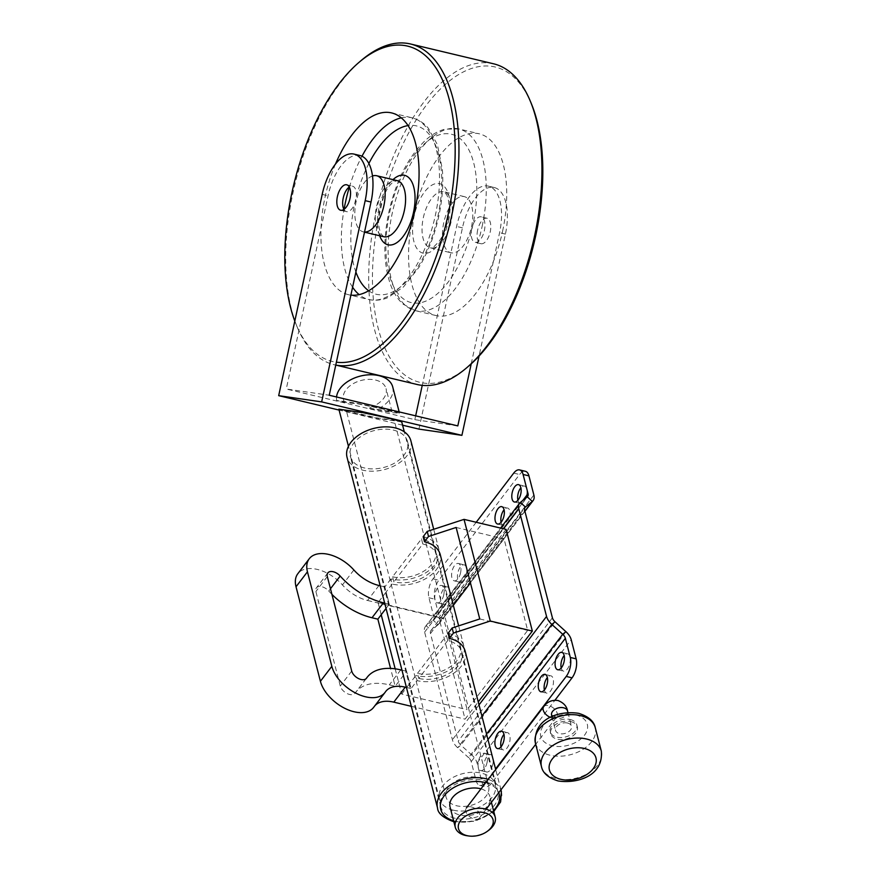 <?xml version="1.0" encoding="UTF-8"?>
<svg xmlns="http://www.w3.org/2000/svg" width="880" height="880" viewBox="0 0 880 880"><rect width="100%" height="100%" fill="white"/><g stroke="black" fill="none" stroke-linecap="round" stroke-linejoin="round"><path stroke-width="0.66" stroke-dasharray="4.4 3.3" d="M570.757 721.556A13.739 8.855 -14.5 0 1 577.335 726.924A13.739 8.855 -14.5 0 1 571.725 736.648A13.739 8.855 -14.5 0 1 557.315 739.167A13.739 8.855 -14.5 0 1 550.737 733.799A13.739 8.855 -14.5 0 1 556.347 724.075A13.739 8.855 -14.5 0 1 570.757 721.556M570.24 719.521A13.739 8.855 -14.5 0 1 576.818 724.9A13.739 8.855 -14.5 0 1 571.197 734.613A13.739 8.855 -14.5 0 1 556.787 737.132A13.739 8.855 -14.5 0 1 550.209 731.764A13.739 8.855 -14.5 0 1 555.819 722.04A13.739 8.855 -14.5 0 1 570.24 719.521M567.545 723.041A8.239 5.313 -14.5 0 1 571.494 726.264A8.239 5.313 -14.5 0 1 568.128 732.094A8.239 5.313 -14.5 0 1 559.471 733.612A8.239 5.313 -14.5 0 1 555.533 730.389A8.239 5.313 -14.5 0 1 558.899 724.559A8.239 5.313 -14.5 0 1 567.545 723.041M471.306 806.916A8.239 4.873 -142.6 0 1 478.445 811.789A8.239 4.873 -142.6 0 1 479.424 818.015A8.239 4.873 -142.6 0 1 474.452 819.115A8.239 4.873 -142.6 0 1 467.302 814.242A8.239 4.873 -142.6 0 1 466.323 808.016A8.239 4.873 -142.6 0 1 471.306 806.916M378.983 585.508L367.554 600.479A32.307 19.085 -142.6 0 1 342.441 584.947A32.307 19.085 37.4 0 0 317.328 569.426A32.307 19.085 37.4 0 0 297.825 573.727M331.925 594.374A55.66 32.89 -142.6 0 1 328.746 591.008A8.954 5.291 37.4 0 0 321.783 586.707A8.954 5.291 37.4 0 0 316.382 587.895A8.954 5.291 37.4 0 0 315.887 591.514L340.274 686.037A8.954 5.291 37.4 0 0 347.094 693.55A8.954 5.291 37.4 0 0 355.003 693.275A8.954 5.291 37.4 0 0 355.102 693.143A55.66 32.89 -142.6 0 1 355.729 692.274A55.66 32.89 -142.6 0 1 389.334 684.86L395.175 686.257L390.566 668.415M488.752 830.258A20.603 13.288 -14.5 0 1 467.324 835.78M450.043 806.982A20.603 13.288 165.5 0 0 459.899 815.045A20.603 13.288 165.5 0 0 481.525 811.261A20.603 13.288 165.5 0 0 489.94 796.686A20.603 13.288 165.5 0 0 480.964 788.843M465.19 651.266A32.967 21.263 -14.5 0 1 451.715 674.586A32.967 21.263 -14.5 0 1 417.12 680.636L411.07 688.567L409.75 683.485L415.811 675.554L417.12 680.636M448.096 633.281A32.967 21.263 -14.5 0 1 463.87 646.173A32.967 21.263 -14.5 0 1 450.406 669.504A32.967 21.263 -14.5 0 1 415.811 675.554M423.17 536.69A32.967 21.263 165.5 0 1 438.955 549.593A32.967 21.263 165.5 0 1 425.48 572.924A32.967 21.263 165.5 0 1 390.885 578.974L392.194 584.056A32.967 21.263 165.5 0 0 426.789 578.006A32.967 21.263 165.5 0 0 440.264 554.675M410.872 440.792A32.967 21.263 -14.5 0 1 397.408 464.123A32.967 21.263 -14.5 0 1 362.813 470.173A32.967 21.263 -14.5 0 1 347.028 457.27M447.722 640.563L446.413 635.481A29.535 19.041 -14.5 0 1 460.548 647.031A29.535 19.041 -14.5 0 1 448.481 667.931A29.535 19.041 -14.5 0 1 417.494 673.354L418.803 678.436L447.722 640.563A29.535 19.041 -14.5 0 1 461.857 652.124A29.535 19.041 -14.5 0 1 449.79 673.013A29.535 19.041 -14.5 0 1 418.803 678.436M422.796 543.983L421.487 538.901L392.568 576.774L393.877 581.856A29.535 19.041 165.5 0 0 424.875 576.433A29.535 19.041 165.5 0 0 436.942 555.533A29.535 19.041 165.5 0 0 422.796 543.983L393.877 581.856M364.485 467.973A29.535 19.041 -14.5 0 1 350.35 456.412A29.535 19.041 -14.5 0 1 362.417 435.512A29.535 19.041 -14.5 0 1 393.415 430.089A29.535 19.041 -14.5 0 1 407.55 441.65A29.535 19.041 -14.5 0 1 395.483 462.55A29.535 19.041 -14.5 0 1 364.485 467.973M454.872 818.224A29.535 19.041 -14.5 0 1 440.737 806.674A29.535 19.041 -14.5 0 1 452.804 785.774A29.535 19.041 -14.5 0 1 483.802 780.351A29.535 19.041 -14.5 0 1 497.937 791.912A29.535 19.041 -14.5 0 1 485.87 812.801A29.535 19.041 -14.5 0 1 454.872 818.224M390.885 578.974L384.835 586.905L386.144 591.987L378.07 602.558L443.52 618.156L467.137 709.654L527.67 630.388L504.053 538.89L470.448 582.901M392.194 584.056L386.144 591.987L389.29 604.186L386.034 608.443M392.568 576.774A29.535 19.041 165.5 0 0 423.555 571.351A29.535 19.041 165.5 0 0 435.622 550.451A29.535 19.041 165.5 0 0 421.487 538.901M456.137 527.461L504.053 538.89M453.332 605.319L443.52 618.156M479.754 618.959L527.67 630.388M395.175 668.833L401.687 694.056L467.137 709.654M401.687 694.056L409.75 683.485L406.604 671.286L395.175 686.257M378.07 602.558L381.216 614.757M506.11 529.397L438.845 617.485L465.08 719.147L478.258 701.899M367.554 600.479L438.845 617.485M384.835 586.905L380.193 585.794M406.428 687.456L411.07 688.567M411.301 706.321L465.08 719.147M373.56 707.454A32.307 19.085 37.4 0 0 373.923 706.948A32.307 19.085 -142.6 0 1 374.286 706.453A32.307 19.085 -142.6 0 1 374.847 705.771M417.494 673.354L446.413 635.481M401.973 670.175L406.604 671.286M389.29 604.186L384.659 603.075M561.198 668.019A8.932 4.334 -76.6 0 0 563.541 671.143A8.932 4.334 -76.6 0 0 569.91 663.08A8.932 4.334 -76.6 0 0 567.688 653.774A8.932 4.334 -76.6 0 0 564.179 655.512M500.995 746.845A8.932 4.334 -76.6 0 0 503.338 749.98A8.932 4.334 -76.6 0 0 509.707 741.917A8.932 4.334 -76.6 0 0 507.485 732.611A8.932 4.334 -76.6 0 0 503.987 734.338M492.899 763.939A8.932 4.334 -76.6 0 0 490.666 754.622A8.932 4.334 -76.6 0 0 484.297 762.685A8.932 4.334 -76.6 0 0 486.53 772.002A8.932 4.334 -76.6 0 0 492.899 763.939M487.047 762.542A8.932 4.334 -76.6 0 0 484.825 753.236A8.932 4.334 -76.6 0 0 478.456 761.299A8.932 4.334 -76.6 0 0 480.689 770.605A8.932 4.334 -76.6 0 0 487.047 762.542M544.379 690.041A8.932 4.334 -76.6 0 0 546.722 693.165A8.932 4.334 -76.6 0 0 553.091 685.102A8.932 4.334 -76.6 0 0 550.869 675.796A8.932 4.334 -76.6 0 0 547.371 677.523M517.913 500.269A8.932 4.334 -76.6 0 0 520.256 503.393A8.932 4.334 -76.6 0 0 526.625 495.33A8.932 4.334 -76.6 0 0 524.392 486.024A8.932 4.334 -76.6 0 0 520.894 487.762M466.422 574.167A8.932 4.334 -76.6 0 0 464.2 564.861A8.932 4.334 -76.6 0 0 457.831 572.924A8.932 4.334 -76.6 0 0 460.053 582.23A8.932 4.334 -76.6 0 0 466.422 574.167M460.581 572.77A8.932 4.334 -76.6 0 0 458.348 563.464A8.932 4.334 -76.6 0 0 451.99 571.527A8.932 4.334 -76.6 0 0 454.212 580.833A8.932 4.334 -76.6 0 0 460.581 572.77M449.603 596.189A8.932 4.334 -76.6 0 0 447.381 586.883A8.932 4.334 -76.6 0 0 441.012 594.935A8.932 4.334 -76.6 0 0 443.245 604.252A8.932 4.334 -76.6 0 0 449.603 596.189M443.762 594.792A8.932 4.334 -76.6 0 0 441.54 585.486A8.932 4.334 -76.6 0 0 435.171 593.549A8.932 4.334 -76.6 0 0 437.393 602.855A8.932 4.334 -76.6 0 0 443.762 594.792M501.094 522.291A8.932 4.334 -76.6 0 0 503.437 525.415A8.932 4.334 -76.6 0 0 509.806 517.352A8.932 4.334 -76.6 0 0 507.584 508.046A8.932 4.334 -76.6 0 0 504.075 509.784M476.201 522.269L433.026 578.798A13.739 6.655 -76.6 0 0 428.923 597.773L433.873 616.946A6.864 4.059 37.4 0 1 433.488 619.718A6.864 4.059 37.4 0 1 433.092 620.136L426.195 625.746A13.739 8.118 -142.6 0 0 425.392 626.571A13.739 8.118 -142.6 0 0 424.622 632.115L452.397 739.739A13.739 8.118 -142.6 0 0 457.677 747.747L468.556 757.603L471.768 754.985L460.878 745.14A6.864 4.059 -142.6 0 1 458.238 741.136L430.474 633.512A6.864 4.059 -142.6 0 1 430.848 630.74A6.864 4.059 -142.6 0 1 431.255 630.322L438.152 624.712A13.739 8.118 37.4 0 0 438.944 623.887A13.739 8.118 37.4 0 0 439.714 618.343L434.764 599.17A13.739 6.655 -76.6 0 1 438.867 580.195L519.585 474.496A13.739 6.655 -76.6 0 1 525.393 471.295M486.552 734.041L468.556 757.603A6.864 4.059 37.4 0 1 471.196 761.607L476.146 780.769A13.739 6.655 -76.6 0 0 479.688 785.323A13.739 6.655 -76.6 0 0 485.496 782.133L495.561 768.955M565.928 631.675L471.768 754.985A13.739 8.118 37.4 0 1 477.048 762.993L481.987 782.166A13.739 6.655 -76.6 0 0 485.529 786.72A13.739 6.655 -76.6 0 0 491.337 783.53L554.972 700.194M453.244 810.161A28.853 18.601 -14.5 0 1 439.439 798.875A28.853 18.601 -14.5 0 1 451.22 778.459A28.853 18.601 -14.5 0 1 481.492 773.168A28.853 18.601 -14.5 0 1 495.297 784.454A28.853 18.601 -14.5 0 1 483.516 804.859A28.853 18.601 -14.5 0 1 453.244 810.161M401.731 421.839L378.818 418.594L350.669 412.654L338.866 409.167M385.253 417.67L394.24 420.332L376.794 417.857L346.357 410.674L363.803 413.138L385.253 417.67M478.126 777.568A21.978 14.168 -14.5 0 1 488.653 786.17A21.978 14.168 -14.5 0 1 479.666 801.724A21.978 14.168 -14.5 0 1 456.61 805.761A21.978 14.168 -14.5 0 1 446.083 797.159A21.978 14.168 -14.5 0 1 455.07 781.605A21.978 14.168 -14.5 0 1 478.126 777.568M471.79 228.657A13.09 6.347 -76.6 0 0 475.057 242.297A13.09 6.347 -76.6 0 0 484.385 230.483A13.09 6.347 -76.6 0 0 481.129 216.843A13.09 6.347 -76.6 0 0 471.79 228.657M477.642 230.054A13.09 6.347 -76.6 0 0 480.898 243.694A13.09 6.347 -76.6 0 0 490.237 231.88A13.09 6.347 -76.6 0 0 486.97 218.24A13.09 6.347 -76.6 0 0 477.642 230.054M343.937 209.429A13.09 6.347 -76.6 0 0 346.5 211.64A13.09 6.347 -76.6 0 0 355.828 199.826A13.09 6.347 -76.6 0 0 352.572 186.186A13.09 6.347 -76.6 0 0 349.283 187.011M392.018 411.697L383.031 409.046L358.49 403.942L344.718 402.391L336.666 400.477L354.97 402.93L387.706 409.728L399.498 413.204L392.04 412.643L368.027 407.957L392.018 411.697L386.067 388.663A21.978 14.168 -14.5 0 1 368.027 407.957M457.809 425.898L414.832 419.661L286.275 389.004L329.241 395.241M418.935 429.099L462.451 227.843A44.649 21.648 -76.6 0 1 494.296 187.539A44.649 21.648 -76.6 0 1 505.417 234.091L479.05 356.048M471.229 363.825L499.576 232.694A44.649 21.648 -76.6 0 0 488.444 186.142A44.649 21.648 -76.6 0 0 456.61 226.446L422.246 385.363M359.887 155.485A44.649 21.648 -76.6 0 0 328.042 195.789L286.275 389.004M415.657 415.855L414.832 419.661M402.6 425.205L339.097 410.069M336.666 400.477A28.853 18.601 -14.5 0 1 336.545 396.979M392.722 386.947A28.853 18.601 -14.5 0 1 376.079 409.871M344.718 402.391A21.978 14.168 -14.5 0 1 343.508 399.641A21.978 14.168 -14.5 0 1 361.251 380.424A21.978 14.168 -14.5 0 1 386.067 388.663M294.811 321.112A162.096 78.584 -76.6 0 0 296.318 324.929A162.096 78.584 -76.6 0 0 336.391 362.197M334.081 364.705L335.764 365.101A164.846 79.915 103.4 0 1 334.081 364.705A164.846 79.915 103.4 0 1 297.407 327.536A164.846 79.915 103.4 0 1 292.985 192.819A164.846 79.915 103.4 0 1 361.053 60.61M468.721 366.036A162.096 78.584 103.4 0 1 389.499 357.038A162.096 78.584 103.4 0 1 379.632 213.356A162.096 78.584 103.4 0 1 452.848 78.397A162.096 78.584 103.4 0 1 531.311 103.565M493.537 63.789A164.846 79.915 -76.6 0 0 375.969 212.608A164.846 79.915 -76.6 0 0 417.065 384.483M372.482 175.989A28.853 13.981 -76.6 0 0 356.103 201.773A28.853 13.981 -76.6 0 0 363.297 231.858A28.853 13.981 -76.6 0 0 364.529 232.034M443.751 222.673A28.853 13.981 -76.6 0 0 450.945 252.758A28.853 13.981 -76.6 0 0 471.526 226.71A28.853 13.981 -76.6 0 0 464.332 196.636A28.853 13.981 -76.6 0 0 443.751 222.673M335.467 164.087A93.412 45.287 -76.6 0 0 325.028 197.263A93.412 45.287 -76.6 0 0 348.315 294.657A93.412 45.287 -76.6 0 0 350.9 295.108M502.59 231.231A93.412 45.287 -76.6 0 0 479.303 133.826A93.412 45.287 -76.6 0 0 412.687 218.163A93.412 45.287 -76.6 0 0 435.974 315.557A93.412 45.287 -76.6 0 0 502.59 231.231M601.315 751.102A30.91 19.932 -14.5 0 1 588.676 772.97A30.91 19.932 -14.5 0 1 556.248 778.646A30.91 19.932 -14.5 0 1 541.453 766.546M535.425 743.171A30.91 19.932 165.5 0 0 550.209 755.26A30.91 19.932 165.5 0 0 582.648 749.584A30.91 19.932 165.5 0 0 595.276 727.716M575.806 714.945A24.035 15.499 -14.5 0 1 584.485 735.24A24.035 15.499 -14.5 0 1 552.266 745.778A24.035 15.499 -14.5 0 1 543.587 725.483A24.035 15.499 -14.5 0 1 575.806 714.945M567.556 711.018A8.239 5.313 -14.5 0 1 564.19 716.848A8.239 5.313 -14.5 0 1 555.544 718.366A8.239 5.313 -14.5 0 1 551.595 715.143M543.675 706.717A8.239 4.873 -142.6 0 1 548.658 705.617A8.239 4.873 -142.6 0 1 555.797 710.49A8.239 4.873 -142.6 0 1 556.776 716.727A8.239 4.873 -142.6 0 1 551.804 717.816A8.239 4.873 -142.6 0 1 550.418 717.387M330.473 588.753L328.746 591.008M485.672 782.672A30.217 19.492 -14.5 0 1 498.74 792.726M493.504 810.491A30.217 19.492 -14.5 0 1 455.191 821.205A30.217 19.492 -14.5 0 1 453.607 820.787M488.191 779.383A32.967 21.263 -14.5 0 1 500.863 789.943M501.391 791.56A32.967 21.263 -14.5 0 1 487.916 814.88A32.967 21.263 -14.5 0 1 453.321 820.941A32.967 21.263 -14.5 0 1 437.547 808.038M400.763 669.889L389.334 684.86M366.322 678.436L355.102 693.143M351.714 671.055L340.274 686.037M327.316 576.543L315.887 591.514M353.87 569.976L342.441 584.947M385.363 691.977L373.923 706.948M481.899 716.023L457.677 747.747L460.878 745.14L555.049 621.819M520.355 502.436L426.195 625.746L431.255 630.322L524.722 507.914M527.252 496.815L433.092 620.136L438.152 624.712L524.876 511.137M428.923 597.773L434.764 599.17M433.026 578.798L438.867 580.195M513.733 473.099L519.585 474.496M485.496 782.133L491.337 783.53M476.146 780.769L481.987 782.166M477.048 762.993L571.208 639.683M533.874 495.022L439.714 618.343M430.474 633.512L524.634 510.202M552.409 617.815L458.238 741.136M471.196 761.607L487.982 739.618M522.896 500.368L433.873 616.946M479.017 704.869L452.397 739.739M424.622 632.115L503.536 528.781M505.417 234.091L499.576 232.694M322.201 194.403L328.042 195.789M462.451 227.843L456.61 226.446M379.654 235.752A35.717 17.314 103.4 0 1 379.093 207.57A35.717 17.314 103.4 0 1 393.041 179.63M397.133 180.609A28.853 13.981 -76.6 0 0 376.552 206.657A28.853 13.981 -76.6 0 0 383.746 236.731L381.172 234.036C378.158 227.645 377.762 218.845 379.962 207.625C383.592 194.084 388.157 185.482 393.646 181.83L397.133 180.609M349.36 187.154A93.412 45.287 103.4 0 1 361.988 156.222M401.291 117.843A93.412 45.287 103.4 0 1 412.104 117.81A93.412 45.287 103.4 0 1 435.391 215.204A93.412 45.287 103.4 0 1 368.764 299.53A93.412 45.287 103.4 0 1 359.139 294.613M368.665 290.752A86.548 41.954 -76.6 0 0 437.932 216.117A86.548 41.954 -76.6 0 0 408.056 125.587M368.863 163.493A86.548 41.954 -76.6 0 0 354.629 204.017A86.548 41.954 -76.6 0 0 355.894 272.008M389.697 212.377A86.548 41.954 103.4 0 1 449.614 133.892A86.548 41.954 103.4 0 1 472.989 224.477A86.548 41.954 103.4 0 1 413.072 302.951A86.548 41.954 103.4 0 1 389.697 212.377M482.141 226.347A93.412 45.287 -76.6 0 0 458.854 128.953A93.412 45.287 -76.6 0 0 392.227 213.29A93.412 45.287 -76.6 0 0 415.514 310.684A93.412 45.287 -76.6 0 0 482.141 226.347M423.302 217.8A28.853 13.981 103.4 0 1 443.883 191.752A28.853 13.981 103.4 0 1 451.066 221.837A28.853 13.981 103.4 0 1 430.496 247.874A28.853 13.981 103.4 0 1 423.302 217.8M448.536 220.924A35.717 17.314 -76.6 0 0 438.889 183.535A35.717 17.314 -76.6 0 0 414.15 215.93A35.717 17.314 -76.6 0 0 423.797 253.308A35.717 17.314 -76.6 0 0 448.536 220.924M352.605 287.221A93.412 45.287 103.4 0 1 344.069 209.341M577.335 726.924L576.818 724.9M550.737 733.799L550.209 731.764M551.474 714.78L554.125 716.54L557.282 716.155L535.711 744.304M567.93 712.481L571.494 726.264M486.178 809.171L479.424 818.015M551.969 716.606L555.533 730.389M491.403 802.34L489.94 796.686M453.871 821.81L475.112 821.304L493.768 811.514M500.951 789.833L495.704 769.538M463.87 646.173L458.634 625.867M438.955 549.593L433.708 529.287M440.737 806.674L350.35 456.412M497.937 791.912L461.857 652.124M460.548 647.031L436.942 555.533M435.622 550.451L407.55 441.65M366.124 678.645L355.729 692.274M366.432 678.304L355.003 693.275M327.822 572.924L316.382 587.895M385.715 691.471L374.286 706.453M561.836 652.377L567.688 653.774M501.644 731.214L507.485 732.611M484.825 753.236L490.666 754.622M545.028 674.399L550.869 675.796M518.551 484.627L524.392 486.024M458.348 563.464L464.2 564.861M441.54 585.486L447.381 586.883M501.732 506.649L507.584 508.046M479.688 785.323L485.529 786.72M497.596 524.018L503.437 525.415M437.393 602.855L443.245 604.252M454.212 580.833L460.053 582.23M514.404 502.007L520.256 503.393M540.881 691.768L546.722 693.165M480.689 770.605L486.53 772.002M497.497 748.583L503.338 749.98M557.7 669.746L563.541 671.143M430.848 630.74L525.019 507.419M438.944 623.887L524.92 511.302M425.392 626.571L500.599 528.088M433.488 619.718L527.648 496.408M439.439 798.875L348.447 446.27M488.653 786.17L394.24 420.332M480.898 243.694L475.057 242.297M346.72 184.789L352.572 186.186M340.659 210.254L346.5 211.64M494.296 187.539L488.444 186.142M486.97 218.24L481.129 216.843M446.083 797.159L346.357 410.674M495.297 784.454L404.316 431.86M399.498 413.204L399.168 411.917M344.124 402.05L343.508 399.641M391.655 112.926L412.104 117.81C422.543 120.824 427.053 126.731 428.439 128.37L437.393 144.672L442.354 169.246C443.509 184.096 442.321 199.738 438.801 216.172C434.588 235.345 427.977 252.384 418.979 267.278L403.458 286.968L388.113 297.473C386.133 298.32 379.445 301.543 368.764 299.53L348.315 294.657M435.974 315.557L415.514 310.684L403.139 304.172C397.584 299.2 393.305 292.479 390.302 283.998C383.548 263.868 383.053 239.976 388.828 212.311C395.802 181.577 407.693 157.872 424.501 141.207C430.98 135.069 437.8 131.054 444.972 129.151L458.854 128.953L479.303 133.826M464.332 196.636L443.883 191.752L446.424 194.392C447.656 195.976 450.824 204.446 447.667 220.869C445.753 229.262 442.838 236.181 438.9 241.615L433.961 246.675L430.496 247.874L450.945 252.758M296.318 324.929L297.407 327.536M363.297 231.858L364.507 232.144"/><path stroke-width="1.32" d="M380.193 585.794L378.983 585.508A32.307 19.085 -142.6 0 1 353.87 569.976A32.307 19.085 37.4 0 0 328.768 554.444A32.307 19.085 37.4 0 0 309.254 558.745A32.307 19.085 37.4 0 0 307.45 571.802L331.837 666.325A32.307 19.085 37.4 0 0 356.466 693.473A32.307 19.085 37.4 0 0 385 692.483A32.307 19.085 37.4 0 0 385.363 691.977A32.307 19.085 -142.6 0 1 385.715 691.471A32.307 19.085 -142.6 0 1 405.218 687.17L406.428 687.456M309.254 558.745L297.825 573.727A32.307 19.085 37.4 0 0 296.021 586.773L320.408 681.296A32.307 19.085 37.4 0 0 345.037 708.444A32.307 19.085 37.4 0 0 373.56 707.454L385 692.483M384.659 603.075L383.449 602.789A55.66 32.89 -142.6 0 1 340.175 576.037A8.954 5.291 37.4 0 0 333.223 571.736A8.954 5.291 37.4 0 0 327.822 572.924A8.954 5.291 37.4 0 0 327.316 576.543L351.714 671.055A8.954 5.291 37.4 0 0 358.534 678.579A8.954 5.291 37.4 0 0 366.432 678.304A8.954 5.291 37.4 0 0 366.531 678.161A55.66 32.89 -142.6 0 1 367.158 677.303A55.66 32.89 -142.6 0 1 400.763 669.889L401.973 670.175M467.016 835.648A17.853 11.517 165.5 0 0 468.908 836A17.853 11.517 165.5 0 0 487.476 831.204A17.853 11.517 165.5 0 0 484.506 812.746A17.853 11.517 165.5 0 0 460.57 820.578A17.853 11.517 165.5 0 0 467.016 835.648M468.908 836L467.324 835.78A20.603 13.288 -14.5 0 1 465.146 835.373A20.603 13.288 -14.5 0 1 455.29 827.31A20.603 13.288 -14.5 0 1 463.705 812.735A20.603 13.288 -14.5 0 1 485.331 808.951A20.603 13.288 -14.5 0 1 495.187 817.014A20.603 13.288 -14.5 0 1 488.752 830.258L487.476 831.204M480.964 788.843A20.603 13.288 165.5 0 0 480.084 788.623A20.603 13.288 165.5 0 0 458.458 792.407A20.603 13.288 165.5 0 0 450.043 806.982L455.29 827.31M453.442 633.072L452.133 627.99L479.754 618.959L456.137 527.461L428.516 536.492L427.207 531.41L464.035 519.365L490.27 621.027L453.442 633.072L449.405 638.363A32.967 21.263 -14.5 0 1 465.19 651.266L495.704 769.538M458.634 625.867L440.264 554.675A32.967 21.263 165.5 0 0 424.479 541.772L423.17 536.69L427.207 531.41M454.036 821.843C443.333 817.96 437.833 813.351 437.547 808.038L347.028 457.27A32.967 21.263 -14.5 0 1 360.503 433.95A32.967 21.263 -14.5 0 1 395.098 427.889A32.967 21.263 -14.5 0 1 410.872 440.792L433.708 529.287M449.405 638.363L448.096 633.281L452.133 627.99M428.516 536.492L424.479 541.772M470.448 582.901L453.332 605.319M390.566 668.415L377.861 619.157L381.216 614.757L395.175 668.833M464.035 519.365L506.11 529.397L532.345 631.07L490.27 621.027M374.847 705.771A32.307 19.085 -142.6 0 1 393.789 702.141L411.301 706.321M478.258 701.899L532.345 631.07M377.861 619.157L372.009 617.76A55.66 32.89 -142.6 0 1 331.925 594.374M386.034 608.443L381.216 614.757M564.179 655.512A8.932 4.334 -76.6 0 0 561.319 661.837A8.932 4.334 -76.6 0 0 561.198 668.019M564.069 661.694A8.932 4.334 -76.6 0 0 561.836 652.377A8.932 4.334 -76.6 0 0 555.467 660.44A8.932 4.334 -76.6 0 0 557.7 669.746A8.932 4.334 -76.6 0 0 564.069 661.694M503.987 734.338A8.932 4.334 -76.6 0 0 501.116 740.663A8.932 4.334 -76.6 0 0 500.995 746.845M503.866 740.52A8.932 4.334 -76.6 0 0 501.644 731.214A8.932 4.334 -76.6 0 0 495.275 739.277A8.932 4.334 -76.6 0 0 497.497 748.583A8.932 4.334 -76.6 0 0 503.866 740.52M547.371 677.523A8.932 4.334 -76.6 0 0 544.5 683.859A8.932 4.334 -76.6 0 0 544.379 690.041M547.25 683.705A8.932 4.334 -76.6 0 0 545.028 674.399A8.932 4.334 -76.6 0 0 538.659 682.462A8.932 4.334 -76.6 0 0 540.881 691.768A8.932 4.334 -76.6 0 0 547.25 683.705M520.894 487.762A8.932 4.334 -76.6 0 0 518.023 494.087A8.932 4.334 -76.6 0 0 517.913 500.269M520.773 493.944A8.932 4.334 -76.6 0 0 518.551 484.627A8.932 4.334 -76.6 0 0 512.182 492.69A8.932 4.334 -76.6 0 0 514.404 502.007A8.932 4.334 -76.6 0 0 520.773 493.944M504.075 509.784A8.932 4.334 -76.6 0 0 501.215 516.109A8.932 4.334 -76.6 0 0 501.094 522.291M503.965 515.966A8.932 4.334 -76.6 0 0 501.732 506.649A8.932 4.334 -76.6 0 0 495.363 514.712A8.932 4.334 -76.6 0 0 497.596 524.018A8.932 4.334 -76.6 0 0 503.965 515.966M495.561 768.955L566.214 676.434A13.739 6.655 -76.6 0 0 570.196 667.227A13.739 6.655 -76.6 0 0 570.306 657.459L565.367 638.286A6.864 4.059 -142.6 0 0 562.727 634.282L551.837 624.426L555.049 621.819A6.864 4.059 37.4 0 1 552.409 617.815L524.634 510.202A6.864 4.059 37.4 0 1 525.019 507.419A6.864 4.059 37.4 0 1 525.415 507.012L532.312 501.402A13.739 8.118 -142.6 0 0 533.115 500.577A13.739 8.118 -142.6 0 0 533.874 495.022L528.935 475.86A13.739 6.655 -76.6 0 0 525.393 471.295L519.552 469.909A13.739 6.655 -76.6 0 0 513.733 473.099L476.201 522.269M554.972 700.194L572.055 677.831A13.739 6.655 -76.6 0 0 576.037 668.624A13.739 6.655 -76.6 0 0 576.158 658.856L571.208 639.683A13.739 8.118 -142.6 0 0 565.928 631.675L555.049 621.819M500.599 528.088L519.563 503.25A13.739 8.118 37.4 0 1 520.355 502.436L527.252 496.815A6.864 4.059 -142.6 0 0 527.648 496.408A6.864 4.059 -142.6 0 0 528.033 493.636L523.083 474.463A13.739 6.655 -76.6 0 0 519.552 469.909M519.563 503.25A13.739 8.118 37.4 0 0 518.793 508.805L546.557 616.429A13.739 8.118 37.4 0 0 551.837 624.426L481.899 716.023M348.447 446.27L338.866 409.167L361.779 412.401L389.928 418.352L401.731 421.839L404.316 431.86M349.283 187.011A13.09 6.347 -76.6 0 0 343.233 198A13.09 6.347 -76.6 0 0 343.937 209.429M349.987 198.44A13.09 6.347 -76.6 0 0 346.72 184.789A13.09 6.347 -76.6 0 0 337.392 196.603A13.09 6.347 -76.6 0 0 340.659 210.254A13.09 6.347 -76.6 0 0 349.987 198.44M471.229 363.825L457.809 425.898L329.241 395.241L371.019 202.037A44.649 21.648 -76.6 0 0 359.887 155.485L354.046 154.099A44.649 21.648 -76.6 0 0 322.201 194.403L278.685 395.659L339.097 410.069M479.05 356.048L461.912 435.347L321.662 401.896L365.178 200.64A44.649 21.648 -76.6 0 0 354.046 154.099M422.246 385.363L415.657 415.855M461.912 435.347L418.935 429.099L402.6 425.205M321.662 401.896L278.685 395.659M336.545 396.979A28.853 18.601 -14.5 0 1 363.44 375.419A28.853 18.601 -14.5 0 1 392.722 386.947L399.168 411.917M336.391 362.197A162.096 78.584 -76.6 0 0 447.997 215.127A162.096 78.584 -76.6 0 0 438.119 71.456A162.096 78.584 -76.6 0 0 358.908 62.447A162.096 78.584 -76.6 0 0 291.973 192.456A162.096 78.584 -76.6 0 0 294.811 321.112M451.66 215.875A164.846 79.915 103.4 0 1 335.775 365.068L417.065 384.483A164.846 79.915 -76.6 0 0 466.565 367.873A164.846 79.915 -76.6 0 0 534.633 235.664A164.846 79.915 -76.6 0 0 530.222 100.947A164.846 79.915 -76.6 0 0 493.537 63.789L410.564 44A164.846 79.915 103.4 0 1 451.66 215.875M530.222 100.947L531.311 103.565A162.096 78.584 103.4 0 1 535.645 236.027A162.096 78.584 103.4 0 1 468.721 366.036L466.565 367.873M364.529 232.034A28.853 13.981 -76.6 0 0 383.867 205.81A28.853 13.981 -76.6 0 0 376.673 175.736A28.853 13.981 -76.6 0 0 372.482 175.989M350.9 295.108A93.412 45.287 -76.6 0 0 414.942 210.32A93.412 45.287 -76.6 0 0 391.655 112.926A93.412 45.287 -76.6 0 0 335.467 164.087M358.908 62.447L361.053 60.61A164.846 79.915 103.4 0 1 410.564 44M586.52 739.013A30.91 19.932 -14.5 0 1 601.315 751.102C603.669 776.281 576.455 783.937 558.019 780.923C548.273 777.854 542.751 773.069 541.453 766.546A30.91 19.932 -14.5 0 1 554.081 744.689A30.91 19.932 -14.5 0 1 586.52 739.013M560.923 779.328A24.035 15.499 165.5 0 0 593.142 768.79A24.035 15.499 165.5 0 0 584.463 748.495A24.035 15.499 165.5 0 0 552.244 759.033A24.035 15.499 165.5 0 0 560.923 779.328M595.276 727.716A30.91 19.932 165.5 0 0 580.481 715.627A30.91 19.932 165.5 0 0 548.053 721.303A30.91 19.932 165.5 0 0 535.425 743.171C533.06 717.992 560.274 710.336 578.71 713.35C588.456 716.419 593.978 721.204 595.276 727.716L601.315 751.102M551.54 714.879L551.595 715.143A8.239 5.313 -14.5 0 1 554.961 709.302A8.239 5.313 -14.5 0 1 563.607 707.795A8.239 5.313 -14.5 0 1 567.556 711.018L567.93 712.481M550.418 717.387A8.239 4.873 -142.6 0 1 543.675 706.717L466.323 808.016M307.45 571.802L296.021 586.773M340.175 576.037L330.473 588.753M453.607 820.787A30.217 19.492 -14.5 0 1 444.763 795.091A30.217 19.492 -14.5 0 1 484.792 782.452A30.217 19.492 -14.5 0 1 485.672 782.672M498.74 792.726A30.217 19.492 -14.5 0 1 493.504 810.491M437.547 808.038A32.967 21.263 -14.5 0 1 451.011 784.707A32.967 21.263 -14.5 0 1 485.606 778.657A32.967 21.263 -14.5 0 1 488.191 779.383M500.863 789.943A32.967 21.263 -14.5 0 1 501.391 791.56L500.951 789.833M405.218 687.17L393.789 702.141M383.449 602.789L372.009 617.76M331.837 666.325L320.408 681.296M570.306 657.459L576.158 658.856M523.083 474.463L528.935 475.86M527.252 496.815L532.312 501.402L524.876 511.137M520.355 502.436L525.415 507.012L524.722 507.914M486.552 734.041L562.727 634.282L565.928 631.675M566.214 676.434L572.055 677.831M487.982 739.618L565.367 638.286M528.033 493.636L522.896 500.368M546.557 616.429L479.017 704.869M503.536 528.781L518.793 508.805M365.178 200.64L371.019 202.037M393.041 179.63A35.717 17.314 103.4 0 1 411.048 180.499A35.717 17.314 103.4 0 1 413.468 212.564A35.717 17.314 103.4 0 1 396.935 242.583A35.717 17.314 103.4 0 1 379.654 235.752M364.507 232.144L383.746 236.731A28.853 13.981 -76.6 0 0 404.316 210.683A28.853 13.981 -76.6 0 0 397.133 180.609L376.673 175.736M344.069 209.341A93.412 45.287 103.4 0 1 345.477 202.136A93.412 45.287 103.4 0 1 349.36 187.154M361.988 156.222A93.412 45.287 103.4 0 1 401.291 117.843M408.056 125.587A86.548 41.954 -76.6 0 0 368.863 163.493M359.139 294.613A93.412 45.287 103.4 0 1 352.605 287.221M355.894 272.008A86.548 41.954 -76.6 0 0 368.665 290.752M541.453 766.546L535.425 743.171M567.556 711.018C566.764 706.222 563.563 702.713 557.953 700.502C551.925 699.721 547.162 701.789 543.675 706.717M535.711 744.304L486.178 809.171M551.595 715.143L551.969 716.606M495.187 817.014L491.403 802.34M493.768 811.514L500.61 801.911L501.391 791.56M367.158 677.303L366.124 678.645M524.92 511.302L533.115 500.577"/></g></svg>
